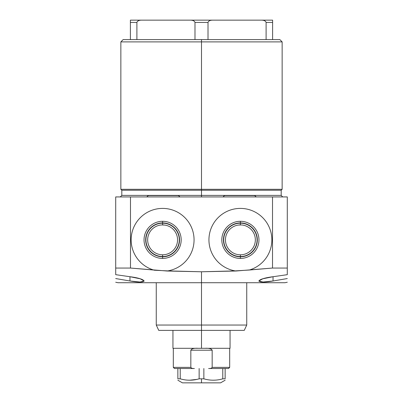 <?xml version="1.0" encoding="UTF-8"?>
<svg xmlns="http://www.w3.org/2000/svg" width="403" height="403" viewBox="0 0 403 403"><rect width="100%" height="100%" fill="white"/><g stroke="black" fill="none" stroke-linecap="round" stroke-linejoin="round"><path stroke-width="0.6" d="M225.141 380.21L220.567 382.85L201.5 382.85L201.5 378.82L203.858 378.82L203.858 368.513L203.858 378.82L199.142 378.82L199.142 368.513L199.142 378.82C192.836 380.664 186.529 380.664 180.217 378.82L177.859 378.82L177.859 368.513L177.859 378.82C177.859 380.664 177.859 380.664 177.859 378.82L180.217 378.82L180.217 368.513L180.217 378.82C186.529 380.664 192.836 380.664 199.142 378.82L201.5 378.82L201.5 382.85L182.433 382.85L177.859 380.21M225.141 368.513L225.141 378.82L222.783 378.82L222.783 368.513L222.783 378.82L225.141 378.82C225.141 380.664 225.141 380.664 225.141 378.82L225.141 368.513M190.831 367.37L190.831 350.212L212.169 350.212L212.169 367.37C211.701 368.211 210.517 368.589 208.618 368.513C210.517 368.589 211.701 368.211 212.169 367.37L229.68 367.37L212.169 367.37L212.169 350.212C211.348 348.681 208.885 348.046 204.774 348.303C208.885 348.046 211.348 348.681 212.169 350.212L190.831 350.212L190.831 367.37L173.32 367.37L190.831 367.37C191.344 368.221 192.528 368.604 194.382 368.513C192.528 368.604 191.344 368.221 190.831 367.37M198.226 348.303C194.065 348.056 191.601 348.691 190.831 350.212C191.601 348.691 194.065 348.056 198.226 348.303M194.382 368.513L174.464 368.513L173.32 367.37L173.32 348.303M229.68 348.303L229.68 367.37L228.536 368.513L208.618 368.513M230.058 330.384L230.058 348.303L201.5 348.303L230.058 348.303L201.5 348.303L201.5 325.045L246.742 325.045L201.5 325.045L201.5 330.384L158.747 330.384L156.258 325.045L201.5 325.045L156.258 325.045L156.258 282.72L121.394 282.72L201.5 282.72L201.5 325.045L201.5 271.778L236.012 271.012L272.514 268.05L287.294 268.05L287.294 274.675L273.033 276.72C254.348 279.042 254.802 284.276 273.033 280.997L287.294 278.549L273.033 280.997L273.033 276.72L273.033 280.997L263.033 282.004L258.741 281.052L262.786 278.79L273.033 276.72L287.294 274.675L287.294 196.926L287.294 268.05L272.514 268.05L249.296 270.03A31.459 31.459 0 0 0 265.245 220.567A31.459 31.459 0 0 0 213.373 223.756A31.459 31.459 0 0 0 235.246 270.892L249.296 270.03A31.459 31.459 0 0 0 265.245 220.567A31.459 31.459 0 0 0 213.373 223.756A31.459 31.459 0 0 0 235.246 270.892L201.5 271.778L167.754 270.892A31.459 31.459 0 0 0 189.627 223.756A31.459 31.459 0 0 0 137.755 220.567A31.459 31.459 0 0 0 153.704 270.03L130.486 268.05L130.486 196.926L272.514 196.926L272.514 268.05L272.514 196.926L287.294 196.926L130.486 196.926L130.486 268.05L166.988 271.012L201.5 271.778L201.5 282.72L117.993 282.72L115.706 282.231M246.742 282.72L246.742 325.045L244.253 330.384L201.5 330.384L201.5 348.303L172.942 348.303L172.942 330.384M287.294 282.231L285.007 282.72L201.5 282.72M240.395 221.292A18.568 18.568 0 0 0 221.821 239.861A18.568 18.568 0 0 0 240.395 258.429A18.568 18.568 0 0 0 258.963 239.861A18.568 18.568 0 0 0 240.395 221.292A18.568 18.568 0 0 0 221.821 239.861A18.568 18.568 0 0 0 240.395 258.429L240.395 256.802A16.941 16.941 0 0 1 223.453 239.861A16.941 16.941 0 0 1 240.395 222.919L240.395 221.292L240.395 222.919A16.941 16.941 0 0 1 257.336 239.861A16.941 16.941 0 0 1 240.395 256.802L240.395 258.429A18.568 18.568 0 0 0 258.963 239.861A18.568 18.568 0 0 0 240.395 221.292M240.395 222.919L240.395 224.914A14.946 14.946 0 0 1 255.341 239.861A14.946 14.946 0 0 1 240.395 254.807L240.395 256.802A16.941 16.941 0 0 0 257.336 239.861A16.941 16.941 0 0 0 240.395 222.919A16.941 16.941 0 0 0 223.453 239.861A16.941 16.941 0 0 0 240.395 256.802L240.395 254.807A14.946 14.946 0 0 1 225.448 239.861A14.946 14.946 0 0 1 240.395 224.914L240.395 222.919M237.438 225.206L238.405 225.045M240.395 224.914A14.946 14.946 0 0 0 225.448 239.861A14.946 14.946 0 0 0 240.395 254.807A14.946 14.946 0 0 0 255.341 239.861A14.946 14.946 0 0 0 240.395 224.914M115.706 278.554L129.968 280.997C148.198 284.276 148.652 279.042 129.968 276.72L115.706 274.675L115.706 268.05L130.486 268.05L115.706 268.05L115.706 274.675L129.968 276.72L129.968 280.997L139.967 282.004L144.259 281.052L140.214 278.79L129.968 276.72L129.968 280.997L115.706 278.549M154.425 270.237L167.754 270.892A31.459 31.459 0 0 0 189.627 223.756A31.459 31.459 0 0 0 137.755 220.567A31.459 31.459 0 0 0 153.704 270.03L154.425 270.237M162.605 221.292A18.568 18.568 0 0 1 181.179 239.861A18.568 18.568 0 0 1 162.605 258.429A18.568 18.568 0 0 1 144.037 239.861A18.568 18.568 0 0 1 162.605 221.292L162.605 222.919A16.941 16.941 0 0 1 179.547 239.861A16.941 16.941 0 0 1 162.605 256.802L162.605 258.429A18.568 18.568 0 0 0 181.179 239.861A18.568 18.568 0 0 0 162.605 221.292A18.568 18.568 0 0 0 144.037 239.861A18.568 18.568 0 0 0 162.605 258.429L162.605 256.802A16.941 16.941 0 0 1 145.664 239.861A16.941 16.941 0 0 1 162.605 222.919L162.605 221.292M162.605 224.914L162.605 222.919A16.941 16.941 0 0 0 145.664 239.861A16.941 16.941 0 0 0 162.605 256.802L162.605 254.807A14.946 14.946 0 0 1 147.659 239.861A14.946 14.946 0 0 1 162.605 224.914A14.946 14.946 0 0 1 177.552 239.861A14.946 14.946 0 0 1 162.605 254.807L162.605 256.802A16.941 16.941 0 0 0 179.547 239.861A16.941 16.941 0 0 0 162.605 222.919L162.605 224.914A14.946 14.946 0 0 0 147.659 239.861A14.946 14.946 0 0 0 162.605 254.807A14.946 14.946 0 0 0 177.552 239.861A14.946 14.946 0 0 0 162.605 224.914M164.515 225.035L165.578 225.212M166.923 225.549L166.404 225.403M161.412 224.96L160.636 225.045M115.706 196.926L130.486 196.926L115.706 196.926L115.706 268.05L115.706 196.926M149.221 195.551A2.67 2.67 0 0 0 146.888 196.926A2.67 2.67 0 0 1 149.221 195.551L177.516 195.551A2.67 2.67 0 0 1 179.849 196.926A2.67 2.67 0 0 0 177.516 195.551M225.484 195.551A2.67 2.67 0 0 0 223.151 196.926A2.67 2.67 0 0 1 225.484 195.551L253.779 195.551A2.67 2.67 0 0 1 256.112 196.926A2.67 2.67 0 0 0 253.779 195.551M282.72 196.926L281.193 195.4L201.5 195.4L201.5 196.926L201.5 190.251L281.193 190.251L201.5 190.251L201.5 195.4L121.807 195.4L121.807 190.251L201.5 190.251L121.807 190.251L120.855 189.299L201.5 189.299L201.5 190.251L201.5 189.299L282.145 189.299L201.5 189.299L201.5 41.887L282.145 41.887L201.5 41.887L201.5 39.595L201.5 41.887L120.855 41.887L201.5 41.887L201.5 189.299L120.855 189.299L120.855 41.887L123.142 39.595L279.858 39.595L282.145 41.887L282.145 189.299L281.193 190.251L281.193 195.4L121.807 195.4L120.28 196.926M130.386 39.595L130.386 22.437L136.899 22.437L136.899 39.595L130.386 39.595C120.789 39.595 120.789 39.595 130.386 39.595L130.386 20.15L141.906 20.15C139.055 20.13 137.383 20.891 136.899 22.437L136.899 39.595L194.987 39.595L194.987 22.437C194.503 20.896 192.836 20.13 189.979 20.15L213.021 20.15C210.17 20.13 208.497 20.891 208.013 22.437L208.013 39.595L266.101 39.595L266.101 22.437C265.617 20.896 263.95 20.13 261.094 20.15L272.614 20.15L272.614 39.595L266.101 39.595L266.101 22.437L272.614 22.437L266.101 22.437C265.617 20.896 263.95 20.13 261.094 20.15L213.021 20.15C210.17 20.13 208.497 20.891 208.013 22.437L194.987 22.437L208.013 22.437L208.013 39.595L194.987 39.595L194.987 22.437C194.503 20.896 192.836 20.13 189.979 20.15L141.906 20.15C139.055 20.13 137.383 20.891 136.899 22.437L130.386 22.437L130.386 20.15L272.614 20.15L272.614 39.595M203.858 378.82C210.17 380.664 216.476 380.664 222.783 378.82C216.476 380.664 210.17 380.664 203.858 378.82M213.323 380.205L215.449 380.135M201.5 382.85L182.433 382.85L201.5 382.85M189.682 380.205L196.81 379.404M162.605 256.54A16.684 16.684 0 0 0 179.29 239.861A16.684 16.684 0 0 0 162.605 223.176A16.684 16.684 0 0 0 145.926 239.861A16.684 16.684 0 0 0 162.605 256.54M163.391 224.934L164.711 225.06M167.653 225.791L167.008 225.574M164.772 225.07L161.83 224.934M161.91 224.929L163.336 224.929M241.17 224.934L238.228 225.07M235.992 225.574L235.347 225.791M238.289 225.06L239.578 224.934M239.664 224.929L241.09 224.929M240.395 223.176A16.684 16.684 0 0 0 223.71 239.861A16.684 16.684 0 0 0 240.395 256.54A16.684 16.684 0 0 0 257.074 239.861A16.684 16.684 0 0 0 240.395 223.176"/></g></svg>
